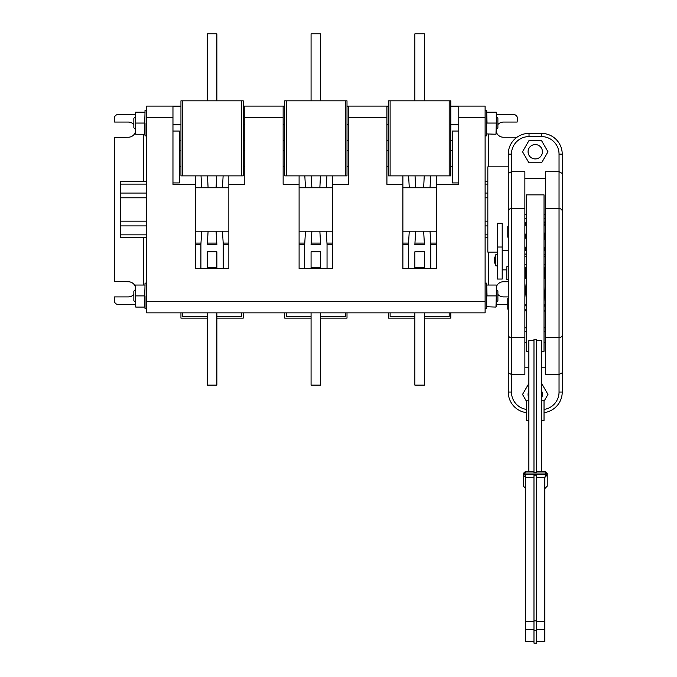 <?xml version="1.0" encoding="UTF-8"?>
<svg xmlns="http://www.w3.org/2000/svg" width="677" height="677" viewBox="0 0 677 677"><rect width="100%" height="100%" fill="white"/><g stroke="black" fill="none" stroke-linecap="round" stroke-linejoin="round"><path stroke-width="1.02" d="M496.292 114.481L513.454 114.481A3.994 3.994 0 0 1 517.448 118.475L517.126 122.063L503.476 122.063A7.582 7.582 0 0 0 497.891 124.526M508.266 281.734L503.476 281.734A7.582 7.582 0 0 0 496.292 286.887M496.292 304.489L507.784 304.489M497.891 294.444A7.582 7.582 0 0 0 503.476 296.898L508.266 296.898M496.292 132.074A7.582 7.582 0 0 0 503.476 137.236L516.991 137.236M135.442 306.757L135.442 285.042L145.022 285.042L144.7 295.9L135.442 295.9M135.442 285.042L135.764 307.079L144.7 307.079L145.022 283.13L146.621 283.13M135.442 129.451L133.843 127.851L133.843 118.272L135.442 116.681M135.442 133.919L135.442 112.204L145.022 112.204L144.7 123.062L135.442 123.062M135.442 112.204L135.764 134.241L144.7 134.241L145.022 110.292L146.621 110.292M135.442 302.289L133.843 300.69L133.843 291.11L135.442 289.519M485.113 135.84L486.712 135.84L486.712 110.292L485.113 110.292M485.113 308.678L486.712 308.678L486.712 283.13L485.113 283.13M133.843 294.444A7.582 7.582 0 0 1 128.258 296.898L114.608 296.898L114.286 300.495A3.994 3.994 0 0 0 118.28 304.489L135.442 304.489M135.442 132.074A7.582 7.582 0 0 1 128.258 137.236L114.286 137.549L114.286 281.412L128.258 281.734A7.582 7.582 0 0 1 135.442 286.887M135.442 114.481L118.28 114.481A3.994 3.994 0 0 0 114.286 118.475L114.608 122.063L128.258 122.063A7.582 7.582 0 0 1 133.843 124.526M320.661 33.85L320.661 100.831L320.661 33.85L311.073 33.85L311.073 100.831L311.073 33.85L320.661 33.85M436.42 187.749L402.883 187.749M228.851 187.749L195.315 187.749M332.635 187.749L299.099 187.749M146.621 184.11L120.278 184.11L120.278 181.546L146.621 181.546M146.621 197.786L120.278 197.786L120.278 184.11M146.621 221.176L120.278 221.176L120.278 197.786M487.829 197.786L485.113 197.786M487.829 184.11L485.113 184.11M487.829 234.86L485.113 234.86M487.829 221.176L485.113 221.176M146.621 234.86L120.278 234.86L120.278 237.424L146.621 237.424M402.883 231.212L436.42 231.212M195.315 231.212L228.851 231.212M299.099 231.212L332.635 231.212M146.621 225.898L120.278 225.898L120.278 234.86M120.278 225.898L120.278 221.176M146.621 193.063L120.278 193.063M487.829 225.898L485.113 225.898M487.829 193.063L485.113 193.063M304.692 268.642L304.692 244.211L305.488 231.212M305.488 187.749L304.828 175.876M311.073 244.609L311.877 231.212M311.877 187.749L311.268 175.876M320.661 267.762L311.073 267.762L311.073 251.793L320.661 251.793L320.661 268.642M320.661 312.867L320.661 385.12L311.073 385.12L311.073 312.867M311.073 267.762L311.073 268.642M284.729 106.568L283.138 106.568L283.138 117.273L244.812 117.273L244.812 184.339L228.851 184.339L228.851 268.642L195.315 268.642L195.315 184.339L172.965 184.339L172.965 117.273L146.621 117.273L146.621 106.103L180.945 106.103M179.354 150.328L180.945 150.328M243.221 150.328L244.812 150.328M243.221 140.748L244.812 140.748M172.965 131.042L179.354 131.042L179.354 182.925L172.965 182.925M179.354 140.748L180.945 140.748M386.922 150.328L388.513 150.328M450.789 150.328L452.38 150.328M450.789 140.748L452.38 140.748M458.769 131.042L452.38 131.042L452.38 182.925L458.769 182.925M386.922 140.748L388.513 140.748M450.789 106.568L458.769 106.568L458.769 184.339L436.42 184.339L436.42 268.642L402.883 268.642L402.883 184.339L386.922 184.339L386.922 117.273L348.596 117.273L348.596 106.568L347.005 106.568M332.635 175.876L332.635 268.642L299.099 268.642L299.099 175.876M283.138 150.328L284.729 150.328M347.005 150.328L348.596 150.328M347.005 140.748L348.596 140.748M283.138 140.748L284.729 140.748M332.635 184.339L348.596 184.339L348.596 117.273M283.138 117.273L283.138 184.339L299.099 184.339M146.621 301.688L485.113 301.688L485.113 312.867L146.621 312.867L146.621 117.273M485.113 301.688L485.113 117.273L458.769 117.273M388.513 106.568L386.922 106.568L386.922 117.273M450.789 106.103L485.113 106.103L485.113 117.273M243.221 106.103L284.729 106.103M347.005 106.103L388.513 106.103M180.945 106.568L172.965 106.568L172.965 117.273M244.812 117.273L244.812 106.568L243.221 106.568M195.315 175.876L195.315 184.339M228.851 184.339L228.851 175.876M436.42 184.339L436.42 175.876M402.883 175.876L402.883 184.339M146.621 135.84L145.022 135.84L145.022 123.062M146.621 308.678L145.022 308.678L145.022 295.9M200.908 268.642L200.908 244.211L201.704 231.212M201.704 187.749L201.044 175.876M207.297 244.609L208.093 231.212M208.093 187.749L207.484 175.876M408.476 268.642L408.476 244.211L409.272 231.212M409.272 187.749L408.612 175.876M414.857 244.609L415.661 231.212M415.661 187.749L415.052 175.876M207.297 100.831L207.297 33.85L216.877 33.85L216.877 100.831M414.857 100.831L414.857 33.85L424.437 33.85L424.437 100.831M223.258 268.642L223.258 244.211L222.462 231.212M222.462 187.749L223.122 175.876M216.877 244.609L216.073 231.212M216.073 187.749L216.682 175.876M430.826 268.642L430.826 244.211L430.03 231.212M430.03 187.749L430.69 175.876M424.437 244.609L423.641 231.212M423.641 187.749L424.251 175.876M327.042 268.642L327.042 244.211L326.246 231.212M326.246 187.749L326.906 175.876M320.661 244.609L319.857 231.212M319.857 187.749L320.466 175.876M424.437 267.762L414.857 267.762L414.857 251.793L424.437 251.793L424.437 268.642M424.437 312.867L424.437 385.12L414.857 385.12L414.857 312.867M414.857 267.762L414.857 268.642M216.877 267.762L207.297 267.762L207.297 251.793L216.877 251.793L216.877 268.642M216.877 312.867L216.877 385.12L207.297 385.12L207.297 312.867M207.297 267.762L207.297 268.642M286.329 175.876L284.729 175.876L284.729 100.831L286.329 100.831L286.329 175.876L345.405 175.876L345.405 100.831L286.329 100.831M345.405 175.876L347.005 175.876L347.005 100.831L345.405 100.831M286.329 312.867L286.329 316.54L311.073 316.54M284.729 312.867L284.729 318.139L311.073 318.139M347.005 312.867L347.005 318.139L320.661 318.139M345.405 312.867L345.405 316.54L320.661 316.54M332.635 243.094L326.906 243.094M320.466 243.094L311.268 243.094M304.828 243.094L299.099 243.094M332.635 244.693L327.042 244.693M320.661 244.693L311.073 244.693M304.692 244.693L299.099 244.693M390.113 312.867L390.113 316.54L414.857 316.54M388.513 312.867L388.513 318.139L414.857 318.139M450.789 312.867L450.789 318.139L424.437 318.139M449.189 312.867L449.189 316.54L424.437 316.54M436.42 243.094L430.69 243.094M424.251 243.094L415.052 243.094M408.612 243.094L402.883 243.094M436.42 244.693L430.826 244.693M424.437 244.693L414.857 244.693M408.476 244.693L402.883 244.693M182.545 312.867L182.545 316.54L207.297 316.54M180.945 312.867L180.945 318.139L207.297 318.139M243.221 312.867L243.221 318.139L216.877 318.139M241.621 312.867L241.621 316.54L216.877 316.54M228.851 243.094L223.122 243.094M216.682 243.094L207.484 243.094M201.044 243.094L195.315 243.094M228.851 244.693L223.258 244.693M216.877 244.693L207.297 244.693M200.908 244.693L195.315 244.693M390.113 175.876L388.513 175.876L388.513 100.831L390.113 100.831L390.113 175.876L449.189 175.876L449.189 100.831L390.113 100.831M449.189 175.876L450.789 175.876L450.789 100.831L449.189 100.831M182.545 175.876L180.945 175.876L180.945 100.831L182.545 100.831L182.545 175.876L241.621 175.876L241.621 100.831L182.545 100.831M241.621 175.876L243.221 175.876L243.221 100.831L241.621 100.831M496.292 123.062L496.292 112.204L486.712 112.204L487.034 123.062L496.292 123.062L495.97 134.241L486.712 133.919L486.712 123.062M496.292 133.919L496.292 112.204M496.292 129.451L497.891 127.851L497.891 118.272L496.292 116.681M496.292 295.9L496.292 285.042L486.712 285.042L487.034 295.9L496.292 295.9L495.97 307.079L486.712 306.757L486.712 295.9M496.292 306.757L496.292 285.042M496.292 302.289L497.891 300.69L497.891 291.11L496.292 289.519M562.232 265.917L562.232 280.286M508.266 279.483L506.828 279.483L506.828 266.713L508.266 266.713M525.191 267.533L525.191 278.687L526.469 278.687L525.674 278.687L525.674 267.508L526.469 267.508L525.191 267.508M528.864 397.737A7.185 7.185 0 0 1 528.864 391.154M541.634 391.154A7.185 7.185 0 0 1 541.634 397.737M528.068 151.75A7.185 7.185 0 0 1 535.253 144.565A7.185 7.185 0 0 1 542.438 151.75A7.185 7.185 0 0 1 535.253 158.934A7.185 7.185 0 0 1 528.068 151.75M508.266 173.422L511.457 171.713L511.457 392.051L508.266 392.051A20.759 20.759 0 0 0 526.469 412.648A20.759 20.759 0 0 1 508.266 392.051L508.266 154.144A20.759 20.759 0 0 1 529.025 133.394L541.473 133.394A20.759 20.759 0 0 1 562.232 154.144L562.232 392.051A20.759 20.759 0 0 1 544.029 412.648A20.759 20.759 0 0 0 562.232 392.051L559.041 392.051L559.041 374.491L562.232 372.773M562.232 247.833L562.232 237.178L562.714 237.178L562.714 247.833L562.232 247.833M508.266 372.773L511.457 374.491L524.87 374.491L524.87 171.713L511.457 171.713L511.457 154.144A17.56 17.56 0 0 1 529.025 136.585L541.473 136.585A17.56 17.56 0 0 1 559.041 154.144L559.041 171.713L545.628 171.713L545.628 208.558L559.041 208.558L559.041 171.713L562.232 173.422M545.628 208.558L545.628 374.491L559.041 374.491L559.041 208.558A3.19 2.657 0 0 1 562.232 211.224M545.628 367.78L541.634 367.78M528.864 367.78L524.87 367.78M524.87 178.415L545.628 178.415M544.029 401.275L547.972 394.446L541.634 383.478M528.864 383.478L522.526 394.446L526.469 401.275M547.972 151.75L541.608 140.74L528.889 140.74L522.526 151.75L528.889 162.768L541.608 162.768L547.972 151.75M508.266 298.362L507.784 298.362L507.784 309.161L508.266 309.161M507.784 303.77L508.266 303.77M508.266 226.516L507.784 226.516L507.784 237.178L508.266 237.178M562.232 308.89L562.714 308.89L562.714 309.914L562.232 309.914M562.714 309.914L562.714 314.28L562.232 314.28M562.714 314.28L562.714 319.688L562.232 319.688M524.87 301.121L524.87 306.08M524.87 283.426L526.469 301.053M526.469 306.461A2.776 2.674 180 0 1 525.174 304.422M525.174 309.381A2.776 2.674 -0 0 0 526.469 311.42M544.029 306.461A2.776 2.674 180 0 0 545.332 304.422L545.628 301.121M545.628 306.08L545.332 309.381A2.776 2.674 -0 0 1 544.029 311.42M544.029 301.053L545.628 283.426M544.029 267.508L544.833 267.508L544.833 278.687L544.029 278.687M541.634 420.502L544.029 420.502L544.029 400.225L541.634 400.225M528.864 420.502L526.469 420.502L526.469 400.225L528.864 400.225M533.975 641.415L525.674 641.415L525.674 477.48L533.975 477.48M536.531 477.48L544.833 477.48L544.833 641.457L536.531 641.415M528.864 471.226L528.864 340.59L533.975 340.59M536.531 339.295L533.975 339.295L533.975 472.808L536.531 472.808L536.531 339.295M536.531 340.59L541.634 340.59L541.634 471.226M528.864 351.338L526.469 351.338L526.469 194.866L544.029 194.866L544.029 351.338L541.634 351.338M525.276 488.227L523.279 486.111L523.279 473.409L525.674 471.302L523.279 473.409L524.87 472.995L525.674 477.48M544.833 471.302L545.628 472.995L547.228 473.409L544.833 471.302L547.228 473.409L547.228 486.111L545.23 488.227M536.531 475.203L536.531 643.15L533.975 643.15L533.975 475.203L536.531 475.203M544.833 477.48L547.228 474.958L545.628 474.543L545.628 472.995L524.87 472.995L525.674 471.302M536.531 477.471L544.833 477.471L545.628 474.543L524.87 474.543L523.279 474.958L525.674 477.471L533.975 477.471M497.409 252.115L487.829 252.115L487.829 166.855L508.266 166.855M502.199 223.283L497.409 223.283L497.409 279.051L502.199 279.051L502.199 223.283M497.409 223.283L497.409 225.449M495.809 265.875L495.809 254.704L494.532 258.216L494.532 262.363L495.809 265.875L497.409 265.875M526.469 248.129A14.699 14.699 0 0 1 524.87 246.75M524.87 225.932A14.699 14.699 0 0 1 526.469 224.552M526.469 224.079L524.87 225.001M524.87 247.68L526.469 248.603M544.029 224.552A14.699 14.699 0 0 1 545.628 225.932M545.628 246.75A14.699 14.699 0 0 1 544.029 248.129M544.029 248.603L545.628 247.68M545.628 225.001L544.029 224.079M545.628 214.533A5.907 5.907 0 0 0 544.156 214.347L544.029 214.347M545.628 219.026A1.913 1.913 0 0 0 544.156 218.332L544.029 218.332M545.628 253.647A1.913 1.913 0 0 1 544.156 254.34L544.029 254.34M524.87 219.026A1.913 1.913 0 0 1 526.351 218.332L526.469 218.332M524.87 214.533A5.907 5.907 0 0 1 526.351 214.347L526.469 214.347M524.87 253.647A1.913 1.913 0 0 0 526.351 254.34L526.469 254.34M544.029 232.507A9.58 9.58 0 0 1 544.029 240.166M526.469 240.166A9.58 9.58 0 0 1 526.469 232.507M526.469 221.531L524.87 224.299M524.87 248.383L526.469 251.15M544.029 251.15L545.628 248.383M545.628 224.299L544.029 221.531M488.312 134.241L488.312 166.855M488.312 252.115L488.312 284.729M143.431 284.729L143.431 237.424M143.431 181.546L143.431 134.241M172.965 124.78L180.945 124.78M243.221 124.78L244.812 124.78M386.922 124.78L388.513 124.78M450.789 124.78L458.769 124.78M283.138 124.78L284.729 124.78M347.005 124.78L348.596 124.78M508.266 334.98A3.19 2.657 0 0 0 511.457 337.637L524.87 337.637M545.628 337.637L559.041 337.637A3.19 2.657 0 0 0 562.232 334.98M508.266 211.224A3.19 2.657 0 0 1 511.457 208.558L524.87 208.558M544.029 409.433A17.56 17.56 0 0 0 559.041 392.051M511.457 392.051A17.56 17.56 0 0 0 526.469 409.433M541.473 136.585L541.473 133.394A20.759 20.759 0 0 1 562.232 154.144L559.041 154.144M511.457 154.144L508.266 154.144A20.759 20.759 0 0 1 529.025 133.394L529.025 136.585M524.87 331.29L526.469 331.29M544.029 331.29L545.628 331.29M544.029 304.312L545.332 304.422L545.332 309.381M525.674 621.689L533.975 621.689M536.531 621.689L544.833 621.689M544.833 629.517L536.531 629.517M533.975 629.517L525.674 629.517M536.531 630.651L533.975 630.651M536.531 620.877L533.975 620.877M536.531 643.099L533.975 643.099M497.409 247.02L502.199 247.02M487.829 181.546L485.113 181.546M487.829 237.424L485.113 237.424M179.354 166.77L180.945 166.77M243.221 166.77L244.812 166.77M450.789 166.77L452.38 166.77M386.922 166.77L388.513 166.77M347.005 166.77L348.596 166.77M283.138 166.77L284.729 166.77M544.833 269.107L545.628 269.107M544.833 277.088L545.628 277.088M545.628 256.295L544.029 256.295M526.469 256.295L524.87 256.295M545.628 264.284L544.029 264.284M526.469 264.284L524.87 264.284M524.87 327.803L526.469 327.803M544.029 327.803L545.628 327.803M524.87 342.621L526.469 342.621M544.029 342.621L545.628 342.621M536.531 641.457L544.833 641.457M525.674 641.457L533.975 641.457M547.228 486.111L544.833 488.303M525.674 488.303L523.279 486.111M545.036 471.226L536.531 471.226M533.975 471.226L525.462 471.226M502.199 269.869L506.828 269.869M524.87 250.71L526.215 250.71M544.283 250.71L545.628 250.71M502.199 250.71L508.266 250.71M495.809 254.704L497.409 254.704"/></g></svg>
